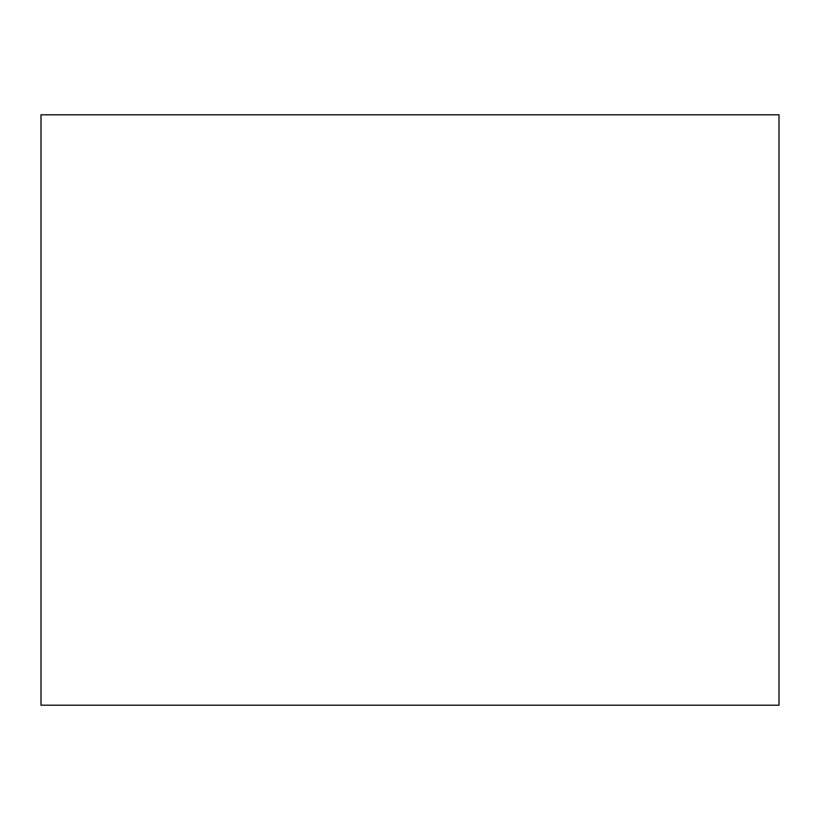 <?xml version="1.0" encoding="UTF-8"?>
<svg xmlns="http://www.w3.org/2000/svg" width="820" height="820" viewBox="0 0 820 820"><rect width="100%" height="100%" fill="white"/><g stroke="black" fill="none" stroke-linecap="round" stroke-linejoin="round"><path stroke-width="1.23" d="M410 705.2L41 705.2L41 114.8L779 114.8L779 705.2L410 705.2"/></g></svg>
